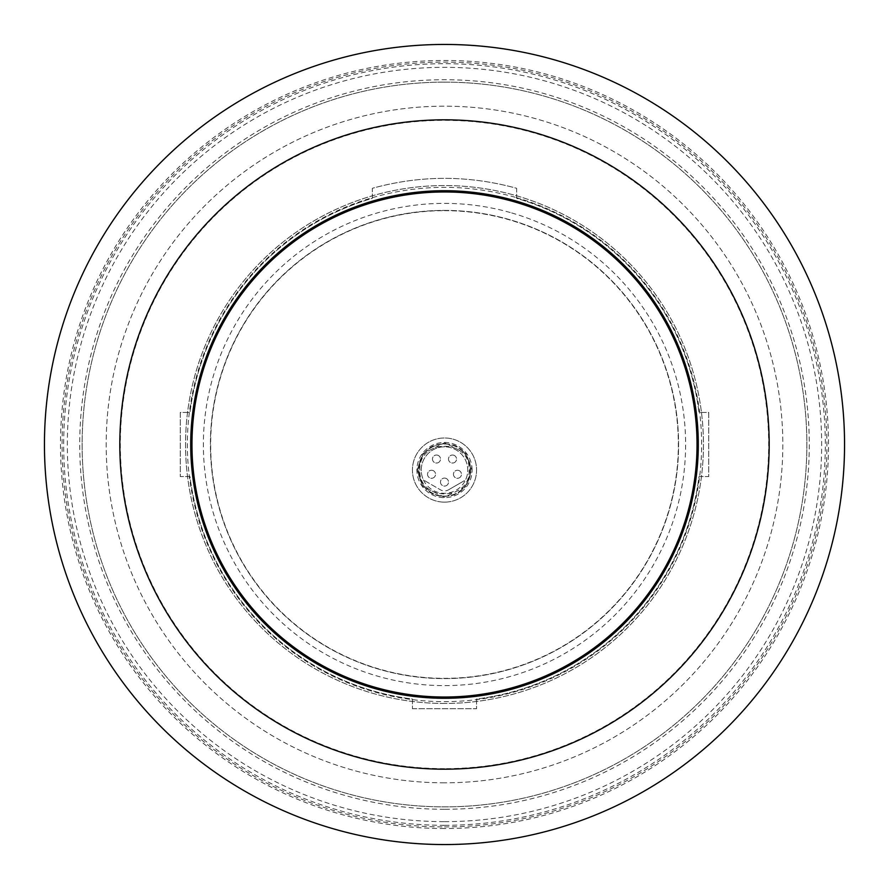 <?xml version="1.0" encoding="UTF-8"?>
<svg xmlns="http://www.w3.org/2000/svg" width="889" height="889" viewBox="0 0 889 889"><rect width="100%" height="100%" fill="white"/><g stroke="black" fill="none" stroke-linecap="round" stroke-linejoin="round"><path stroke-width="0.67" stroke-dasharray="4.45 3.33" d="M444.5 809.279A364.779 364.779 0 0 1 79.721 444.5A364.779 364.779 0 0 1 444.5 79.721A364.779 364.779 0 0 1 809.279 444.5A364.779 364.779 0 0 1 444.5 809.279M444.5 825.314A380.814 380.814 0 0 1 63.686 444.5A380.814 380.814 0 0 1 444.5 63.686A380.814 380.814 0 0 1 825.314 444.5A380.814 380.814 0 0 1 444.5 825.314M444.5 82.132A362.368 362.368 0 0 0 82.132 444.5A362.368 362.368 0 0 0 444.5 806.868A362.368 362.368 0 0 0 806.868 444.5A362.368 362.368 0 0 0 444.5 82.132A362.368 362.368 0 0 0 82.132 444.5A362.368 362.368 0 0 0 444.5 806.868A362.368 362.368 0 0 0 806.868 444.5A362.368 362.368 0 0 0 444.5 82.132M444.5 782.82A338.32 338.32 0 0 1 106.18 444.5A338.32 338.32 0 0 1 444.5 106.18A338.32 338.32 0 0 1 782.82 444.5A338.32 338.32 0 0 1 444.5 782.82A338.32 338.32 0 0 0 782.82 444.5A338.32 338.32 0 0 0 444.5 106.18A338.32 338.32 0 0 0 106.18 444.5A338.32 338.32 0 0 0 444.5 782.82M511.664 212.927A241.108 241.108 0 0 1 676.073 511.664A241.108 241.108 0 0 1 377.336 676.073A241.108 241.108 0 0 1 212.927 377.336A241.108 241.108 0 0 1 511.664 212.927M516.131 197.536A257.143 257.143 0 0 1 691.464 516.131A257.143 257.143 0 0 1 372.869 691.464A257.143 257.143 0 0 1 197.536 372.869A257.143 257.143 0 0 1 516.131 197.536M444.5 698.287A253.787 253.787 0 0 1 190.713 444.5A253.787 253.787 0 0 1 444.5 190.713A253.787 253.787 0 0 1 698.287 444.5A253.787 253.787 0 0 1 444.5 698.287M444.5 828.515A384.015 384.015 0 0 1 60.485 444.5A384.015 384.015 0 0 1 444.5 60.485A384.015 384.015 0 0 1 828.515 444.5A384.015 384.015 0 0 1 444.5 828.515M444.5 768.663A324.163 324.163 0 0 1 120.337 444.5A324.163 324.163 0 0 1 444.5 120.337A324.163 324.163 0 0 1 768.663 444.5A324.163 324.163 0 0 1 444.5 768.663M444.5 697.032A252.532 252.532 0 0 0 697.032 444.5A252.532 252.532 0 0 0 444.5 191.968A252.532 252.532 0 0 0 191.968 444.5A252.532 252.532 0 0 0 444.5 697.032M444.5 210.66A233.84 233.84 0 0 1 678.34 444.5A233.84 233.84 0 0 1 444.5 678.34A233.84 233.84 0 0 1 210.66 444.5A233.84 233.84 0 0 1 444.5 210.66M444.5 210.404A234.096 234.096 0 0 1 678.596 444.5A234.096 234.096 0 0 1 444.5 678.596A234.096 234.096 0 0 1 210.404 444.5A234.096 234.096 0 0 1 444.5 210.404A234.096 234.096 0 0 1 678.596 444.5A234.096 234.096 0 0 1 444.5 678.596A234.096 234.096 0 0 1 210.404 444.5A234.096 234.096 0 0 1 444.5 210.404A234.096 234.096 0 0 1 678.596 444.5A234.096 234.096 0 0 1 444.5 678.596A234.096 234.096 0 0 1 210.404 444.5A234.096 234.096 0 0 1 444.5 210.404M444.5 703.455A258.955 258.955 0 0 1 185.545 444.5A258.955 258.955 0 0 1 444.5 185.545A258.955 258.955 0 0 1 703.455 444.5A258.955 258.955 0 0 1 444.5 703.455A258.955 258.955 0 0 1 185.545 444.5A258.955 258.955 0 0 1 444.5 185.545A258.955 258.955 0 0 1 703.455 444.5A258.955 258.955 0 0 1 444.5 703.455M444.5 821.658A377.158 377.158 0 0 0 821.658 444.5A377.158 377.158 0 0 0 444.5 67.342A377.158 377.158 0 0 0 67.342 444.5A377.158 377.158 0 0 0 444.5 821.658M444.5 826.914A382.414 382.414 0 0 0 826.914 444.5A382.414 382.414 0 0 0 444.5 62.086A382.414 382.414 0 0 0 62.086 444.5A382.414 382.414 0 0 0 444.5 826.914M412.429 708.722L476.571 708.722L476.571 699.032A256.543 256.543 0 0 0 699.032 476.571L708.722 476.571L708.722 412.429L699.032 412.429A256.543 256.543 0 0 0 516.653 198.314L516.653 188.301C468.547 175.044 420.453 175.044 372.347 188.301L372.347 198.314A256.543 256.543 0 0 0 189.968 412.429L180.278 412.429L180.278 476.571L189.968 476.571A256.543 256.543 0 0 0 412.429 699.032L412.429 708.722L476.571 708.722L476.571 699.032A256.543 256.543 0 0 0 699.032 476.571L708.722 476.571L708.722 412.429L699.032 412.429A256.543 256.543 0 0 0 516.653 198.314L516.653 188.301C468.547 175.044 420.453 175.044 372.347 188.301L372.347 198.314A256.543 256.543 0 0 0 189.968 412.429L180.278 412.429L180.278 476.571L189.968 476.571A256.543 256.543 0 0 0 412.429 699.032L412.429 708.722M419.875 470.059C418.486 438.299 470.514 438.288 469.125 470.059C470.514 501.829 418.486 501.829 419.875 470.059M472.103 470.059A27.603 27.603 0 0 0 444.5 442.455A27.603 27.603 0 0 0 416.897 470.059A27.603 27.603 0 0 0 444.5 497.662A27.603 27.603 0 0 0 472.103 470.059A27.603 27.603 0 0 1 444.5 497.662A27.603 27.603 0 0 1 416.897 470.059A27.603 27.603 0 0 1 444.5 442.455A27.603 27.603 0 0 1 472.103 470.059M417.252 470.059L422.697 453.712L444.5 442.811L466.303 453.712L471.748 470.059L466.303 486.416L444.5 497.307L422.697 486.416L417.252 470.059M444.5 502.129A32.071 32.071 0 0 0 476.571 470.059A32.071 32.071 0 0 0 444.5 437.988A32.071 32.071 0 0 0 412.429 470.059A32.071 32.071 0 0 0 444.5 502.129A32.071 32.071 0 0 0 476.571 470.059A32.071 32.071 0 0 0 444.5 437.988A32.071 32.071 0 0 0 412.429 470.059A32.071 32.071 0 0 0 444.5 502.129A32.071 32.071 0 0 0 476.571 470.059A32.071 32.071 0 0 0 444.5 437.988A32.071 32.071 0 0 0 412.429 470.059A32.071 32.071 0 0 0 444.5 502.129A32.071 32.071 0 0 0 476.571 470.059A32.071 32.071 0 0 0 444.5 437.988A32.071 32.071 0 0 0 412.429 470.059A32.071 32.071 0 0 0 444.5 502.129M444.5 496.118A26.059 26.059 0 0 0 470.559 470.059A26.059 26.059 0 0 0 444.5 444C410.818 442.433 410.94 497.74 444.5 496.118A26.059 26.059 0 0 0 470.559 470.059A26.059 26.059 0 0 0 444.5 444A26.059 26.059 0 0 0 418.441 470.059A26.059 26.059 0 0 0 444.5 496.118A26.059 26.059 0 0 0 470.559 470.059A26.059 26.059 0 0 0 444.5 444A26.059 26.059 0 0 0 418.441 470.059A26.059 26.059 0 0 0 444.5 496.118C478.126 497.718 478.104 442.389 444.5 444A26.059 26.059 0 0 0 418.441 470.059A26.059 26.059 0 0 0 444.5 496.118M444.5 446.811A23.247 23.247 0 0 0 421.253 470.059A23.247 23.247 0 0 0 444.5 493.306A23.247 23.247 0 0 0 467.747 470.059A23.247 23.247 0 0 0 444.5 446.811A23.247 23.247 0 0 0 422.908 478.693A4.012 4.012 0 0 0 424.631 480.671L440.488 489.828A8.012 8.012 0 0 0 448.512 489.828L464.369 480.671A4.012 4.012 0 0 0 466.092 478.693A23.247 23.247 0 0 0 444.5 446.811M436.488 455.024A4.012 4.012 0 0 1 440.5 459.035A4.012 4.012 0 0 1 436.488 463.047A4.012 4.012 0 0 1 432.476 459.035A4.012 4.012 0 0 1 436.488 455.024A4.012 4.012 0 0 0 432.476 459.035A4.012 4.012 0 0 0 436.488 463.047A4.012 4.012 0 0 0 440.5 459.035A4.012 4.012 0 0 0 436.488 455.024A4.012 4.012 0 0 0 432.476 459.035A4.012 4.012 0 0 0 436.488 463.047A4.012 4.012 0 0 0 440.5 459.035A4.012 4.012 0 0 0 436.488 455.024M457.457 470.259A4.012 4.012 0 0 1 461.469 474.27A4.012 4.012 0 0 1 457.457 478.282A4.012 4.012 0 0 1 453.457 474.27A4.012 4.012 0 0 1 457.457 470.259A4.012 4.012 0 0 0 453.457 474.27A4.012 4.012 0 0 0 457.457 478.282A4.012 4.012 0 0 0 461.469 474.27A4.012 4.012 0 0 0 457.457 470.259A4.012 4.012 0 0 0 453.457 474.27A4.012 4.012 0 0 0 457.457 478.282A4.012 4.012 0 0 0 461.469 474.27A4.012 4.012 0 0 0 457.457 470.259M452.512 455.024A4.012 4.012 0 0 1 456.524 459.035A4.012 4.012 0 0 1 452.512 463.047A4.012 4.012 0 0 1 448.501 459.035A4.012 4.012 0 0 1 452.512 455.024A4.012 4.012 0 0 0 448.501 459.035A4.012 4.012 0 0 0 452.512 463.047A4.012 4.012 0 0 0 456.524 459.035A4.012 4.012 0 0 0 452.512 455.024A4.012 4.012 0 0 0 448.501 459.035A4.012 4.012 0 0 0 452.512 463.047A4.012 4.012 0 0 0 456.524 459.035A4.012 4.012 0 0 0 452.512 455.024M444.5 478.082A4.012 4.012 0 0 1 448.512 482.082A4.012 4.012 0 0 1 444.5 486.094A4.012 4.012 0 0 1 440.488 482.082A4.012 4.012 0 0 1 444.5 478.082A4.012 4.012 0 0 0 440.488 482.082A4.012 4.012 0 0 0 444.5 486.094A4.012 4.012 0 0 0 448.512 482.082A4.012 4.012 0 0 0 444.5 478.082A4.012 4.012 0 0 0 440.488 482.082A4.012 4.012 0 0 0 444.5 486.094A4.012 4.012 0 0 0 448.512 482.082A4.012 4.012 0 0 0 444.5 478.082M431.543 470.259A4.012 4.012 0 0 1 435.543 474.27A4.012 4.012 0 0 1 431.543 478.282A4.012 4.012 0 0 1 427.531 474.27A4.012 4.012 0 0 1 431.543 470.259A4.012 4.012 0 0 0 427.531 474.27A4.012 4.012 0 0 0 431.543 478.282A4.012 4.012 0 0 0 435.543 474.27A4.012 4.012 0 0 0 431.543 470.259A4.012 4.012 0 0 0 427.531 474.27A4.012 4.012 0 0 0 431.543 478.282A4.012 4.012 0 0 0 435.543 474.27A4.012 4.012 0 0 0 431.543 470.259M448.512 489.828L464.369 480.671L448.512 489.828M424.631 480.671L440.488 489.828L424.631 480.671M444.5 443.844A26.226 26.226 0 0 1 470.726 470.059A26.226 26.226 0 0 1 444.5 496.284A26.226 26.226 0 0 1 418.274 470.059A26.226 26.226 0 0 1 444.5 443.844"/><path stroke-width="1.33" d="M444.5 190.713A253.787 253.787 0 0 0 190.713 444.5A253.787 253.787 0 0 0 444.5 698.287A253.787 253.787 0 0 0 698.287 444.5A253.787 253.787 0 0 0 444.5 190.713M444.5 119.815A324.685 324.685 0 0 1 769.185 444.5A324.685 324.685 0 0 1 444.5 769.185A324.685 324.685 0 0 1 119.815 444.5A324.685 324.685 0 0 1 444.5 119.815M444.5 44.45A400.05 400.05 0 0 1 844.55 444.5A400.05 400.05 0 0 1 444.5 844.55A400.05 400.05 0 0 1 44.45 444.5A400.05 400.05 0 0 1 444.5 44.45M444.5 191.968A252.532 252.532 0 0 1 697.032 444.5A252.532 252.532 0 0 1 444.5 697.032A252.532 252.532 0 0 1 191.968 444.5A252.532 252.532 0 0 1 444.5 191.968"/></g></svg>
